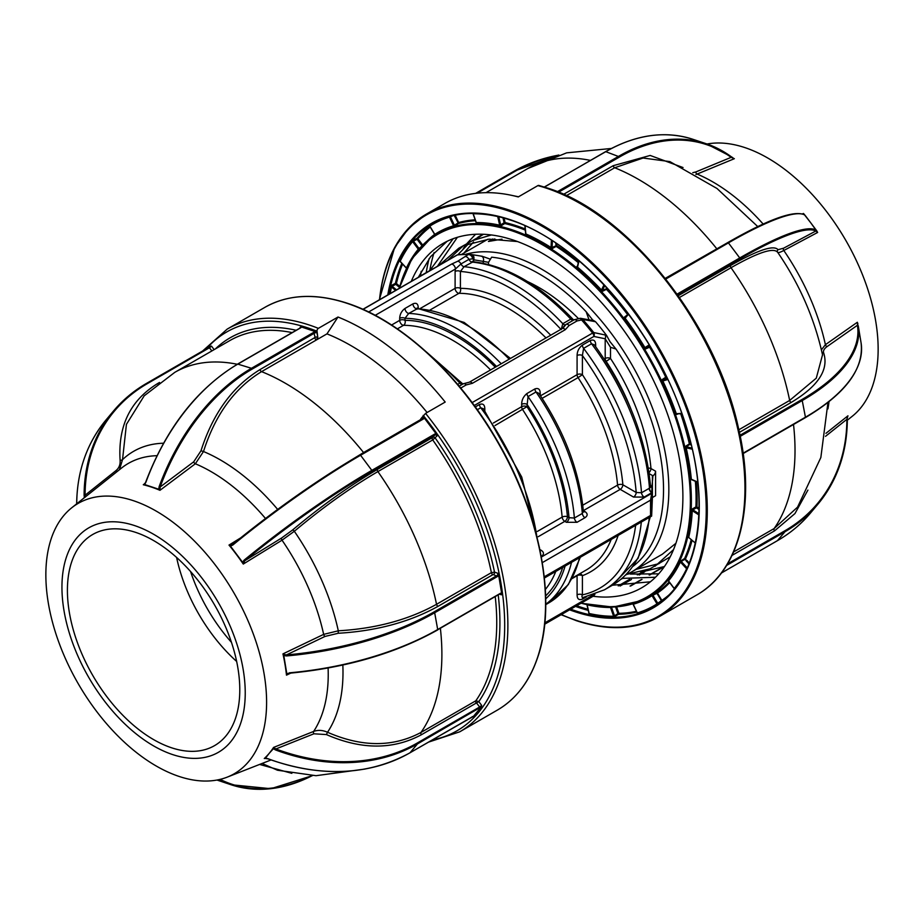 <?xml version="1.0" encoding="UTF-8"?>
<svg xmlns="http://www.w3.org/2000/svg" width="924" height="924" viewBox="0 0 924 924"><rect width="100%" height="100%" fill="white"/><g stroke="black" fill="none" stroke-linecap="round" stroke-linejoin="round"><path stroke-width="1.39" d="M159.702 488.091A180.007 103.927 60 0 1 159.713 486.844M589.281 320.512L586.163 311.734L592.688 319.981L595.46 321.644L582.755 319.485A3.754 2.714 -73.8 0 0 581.993 318.699A3.754 2.714 -73.8 0 0 581.496 318.48L581.496 318.48A3.754 3.754 0 0 0 579.487 318.457A3.754 1.86 -104.9 0 0 579.487 318.468L574.081 319.796A3.754 2.16 -120 0 0 573.873 319.947L566.354 324.289M605.105 334.95L606.606 335.47L609.967 341.626L615.985 349.041L610.498 347.274L605.197 338.773A3.754 3.015 102 0 0 605.105 334.95L593.728 332.548A3.754 3.003 101.2 0 1 593.878 336.452A3.754 2.16 -120 0 0 592.584 333.067A3.754 0.762 141.6 0 1 593.728 332.548A187.006 107.969 60 0 0 582.755 319.485A3.754 1.028 138.3 0 0 581.589 319.97A3.754 1.86 -104.9 0 0 580.734 318.884A3.754 1.86 -104.9 0 0 579.487 318.457M458.789 254.643A3.754 2.968 83.9 0 0 458.235 254.643L469.531 254.227A3.754 2.888 91.8 0 1 469.762 254.25A3.754 3.269 100.4 0 1 472.58 258.789A3.754 2.795 -127 0 0 469.692 254.77A3.754 2.795 -127 0 0 468.283 254.562A187.514 108.258 -120 0 0 457.288 254.955A3.754 2.16 -120 0 0 456.768 255.128L362.901 309.309M465.973 254.192A180.007 103.927 60 0 1 541.556 269.115A180.007 103.927 60 0 1 659.147 427.743A180.007 103.927 60 0 1 631.554 571.991L662.323 554.227L675.894 543.3M501.975 239.166L488.438 241.464L492.769 238.958M472.118 402.621L592.584 333.067A187.514 108.258 -120 0 0 581.589 319.97L577.073 320.917L569.115 325.502L565.28 329.683L472.372 383.321A3.754 2.16 -120 0 0 471.228 382.363A3.754 2.16 -120 0 0 469.357 382.178L562.266 328.54L566.123 324.393A3.754 2.16 -120 0 0 565.915 324.543L562.785 328.378M565.28 329.683A3.754 2.16 -120 0 0 564.137 328.725A3.754 2.16 -120 0 0 562.266 328.54M417.151 309.113L416.978 308.073L417.764 308.477L408.755 313.409L404.989 318.306A3.754 2.16 0 0 0 399.688 318.306C399.873 314.218 401.64 310.938 404.989 308.454L412.947 303.857C416.285 302.483 418.052 303.719 418.249 307.588L418.249 308.501M472.568 262.266L472.43 261.33L473.169 261.746L464.079 266.69L460.406 271.46A3.754 2.16 0 0 0 455.105 271.46L455.417 269.023A3.754 2.16 -120 0 0 452.772 264.426A3.754 2.16 -120 0 0 451.628 264.068L457.773 261.226L468.283 254.562A3.754 2.888 91.8 0 1 469.531 254.227A3.754 3.754 0 0 1 470.097 254.296L471.552 254.55A3.754 2.991 99.2 0 1 473.608 259.783L472.58 258.789L468.93 259.367A3.754 2.16 -120 0 0 465.731 256.629M496.534 366.493A161.631 93.324 -120 0 0 455.37 333.876A161.631 93.324 -120 0 0 404.989 318.306L404.989 320.351A3.754 2.899 -90 0 1 403.522 325.306L397.343 328.875M417.371 308.385A3.754 2.16 180 0 1 418.249 307.588M546.003 337.93A155.636 89.859 -120 0 0 508.142 308.304A155.636 89.859 -120 0 0 458.939 293.312A3.754 2.899 90 0 0 460.406 288.357A159.39 92.019 60 0 1 510.799 303.719A159.39 92.019 60 0 1 550.727 335.204M561.18 329.637L562.808 323.689A181.889 105.013 60 0 0 513.444 283.807A181.889 105.013 60 0 0 464.079 266.69A3.754 2.16 60 0 1 460.972 263.964L455.417 269.023L375.19 315.338M565.534 324.774A3.754 2.16 60 0 1 562.808 323.689L570.766 319.092L573.261 319.6C540.263 284.985 506.906 265.708 473.169 261.746M457.646 384.407L459.921 383.09L463.213 383.922M472.372 383.321L466.227 384.904A3.754 2.16 -120 0 0 463.236 383.795L463.236 383.795A3.754 2.16 -120 0 0 463.028 383.945L459.147 386.186M494.837 238.923L488.438 241.464M475.537 234.28L466.932 243.52M466.112 244.583L463.282 248.556M640.84 572.106L664.437 566.516M482.34 256.341L480.85 256.11A3.754 2.991 99.6 0 1 481.185 256.144L481.185 256.144A3.754 2.991 99.6 0 1 483.217 261.377L473.608 259.783L473.666 261.804M586.163 311.734A176.265 101.767 -120 0 0 538.9 273.712A176.265 101.767 -120 0 0 491.649 257.172L488.519 262.335L483.217 261.377L483.217 263.248M483.518 256.722L489.662 258.928M458.235 254.643A3.754 2.968 83.9 0 0 457.288 254.955L363.028 309.378M471.286 254.516A3.754 2.991 99.2 0 1 471.552 254.55L482.559 256.352M650.484 485.412L651.998 486.29A3.754 2.16 -60 0 1 650.577 486.636A3.754 2.125 -59.1 0 0 651.998 486.347L652.933 475.802L649.168 473.631M610.498 347.274L610.498 358.454L605.867 361.561M631.138 409.575A155.636 89.859 -120 0 0 606.167 361.376A3.754 2.16 60 0 1 605.197 358.454L605.197 338.773L593.878 336.452L474.255 405.509M648.336 468.145A3.754 1.929 175 0 1 650.97 468.549L655.578 471.205A3.754 2.16 -60 0 1 652.933 475.802M652.402 476.103L652.402 497.539L655.578 495.703L655.578 471.205M586.37 596.869L582.397 599.168C578.944 600.415 577.177 598.983 577.084 594.86A3.754 2.16 180 0 1 582.397 594.86C581.519 596.916 581.924 597.736 583.598 597.297M579.96 573.631A3.754 3.049 -110.4 0 1 582.397 575.687L582.397 594.86A178.136 102.853 -120 0 0 635.631 525.329M541.337 557.068L651.732 493.335L651.998 486.347M651.755 492.48A3.754 2.298 63.8 0 1 649.48 488.184L650.623 487.294L650.161 486.498M649.11 488.392A3.754 2.16 60 0 0 651.755 492.7L644.167 497.077L633.541 497.066A3.754 2.16 120 0 0 636.186 492.469L641.522 492.769L649.48 488.184A181.889 105.013 -120 0 0 591.556 343.763L583.598 348.348L582.397 355.521A3.754 2.16 0 0 0 577.084 355.521C577.177 351.293 578.944 347.805 582.397 345.091L590.344 340.494C593.797 339.247 595.564 340.679 595.657 344.802L595.657 346.673M540.101 550.704A3.754 2.16 120 0 0 541.256 550.334C544.178 552.39 544.178 554.435 541.279 556.479L541.233 556.502M537.364 531.416L562.15 517.105A3.754 1.929 175 0 1 567.44 516.77A3.754 2.16 -60 0 1 564.783 521.367L538.195 536.717M633.541 497.066L620.212 489.362L583.344 510.649A3.754 2.16 -120 0 0 583.344 510.649L584.95 511.573C587.872 513.617 587.883 515.661 584.973 517.717L577.026 522.303L566.389 522.291A3.754 2.16 120 0 0 569.034 517.694L574.382 518.029L582.339 513.432L583.079 511.757M583.425 511.7C579.521 471.413 564.645 431.947 538.796 393.289L535.989 391.984L528.031 396.581L526.969 406.687L495.021 425.548M584.95 511.573A3.754 2.16 -60 0 1 583.46 511.908M539.512 547.909L521.713 477.027L483.448 408.812L480.711 407.75L477.292 409.725M475.283 406.93L479.498 404.493C482.952 403.245 484.719 404.677 484.811 408.801A3.754 2.16 0 0 0 483.968 409.528M493.37 423.019L521.667 406.687L521.667 404.319A3.754 2.16 180 0 1 526.969 404.319A161.631 93.324 -120 0 1 569.034 517.694L567.44 516.77A159.39 92.019 60 0 0 526.969 406.687A3.754 2.16 180 0 0 521.667 406.687A3.754 2.16 -120 0 0 522.638 409.609A155.636 89.859 -120 0 1 562.15 517.105A3.754 2.16 -120 0 0 564.783 521.367L566.389 522.291M521.667 404.319C521.702 399.977 523.469 396.373 526.969 393.508A3.754 2.16 -120 0 0 528.031 396.581A165.384 95.484 60 0 1 574.382 518.029A3.754 2.16 60 0 0 577.026 522.303M526.969 393.508L534.927 388.912C538.438 387.745 540.205 389.304 540.228 393.601A3.754 2.16 0 0 0 539.454 394.259M582.755 505.209L617.567 485.112A3.754 1.929 175 0 1 622.857 484.777L636.186 492.469A178.136 102.853 -120 0 0 582.397 355.521L582.397 374.682A159.39 92.019 60 0 1 622.857 484.777A3.754 2.16 -60 0 1 620.212 489.362A3.754 2.16 60 0 1 617.567 485.112A155.636 89.859 -120 0 0 578.054 377.616L582.397 374.682A3.754 2.16 0 0 0 577.084 374.682L577.084 355.521M650.623 487.248C646.222 438.138 627.454 390.656 594.294 344.825L591.556 343.763A3.754 2.16 60 0 1 590.344 340.494M594.813 345.541A3.754 2.16 180 0 1 595.657 344.802M544.248 576.83L650.542 515.453L651.639 516.089L652.402 497.539M651.732 493.335L650.542 500.15L542.296 562.635M593.809 595.229A3.754 0.589 -143.5 0 0 594.248 595.241A3.754 0.589 -143.5 0 0 593.982 594.652M592.584 596.419A3.754 2.16 -120 0 0 593.104 596.257A3.754 2.16 -120 0 0 593.878 594.686M604.215 359.02L605.197 358.454A3.754 2.16 0 0 1 610.498 358.454A159.39 92.019 60 0 1 650.97 468.549A3.754 2.16 120 0 1 649.029 472.614M595.46 321.644A176.68 102.01 60 0 1 606.606 335.47M594.305 321.61A3.754 2.991 -80.4 0 0 592.561 320.443L581.496 318.48M584.649 319.97A3.754 2.991 -80.8 0 0 582.928 318.849M472.742 261.608A3.754 2.16 180 0 1 473.666 260.741M231.45 642.33A121.887 70.374 60 0 1 190.563 571.529M427.107 412.497A221.263 127.743 -120 0 0 326.957 333.876L337.999 317.024A232.513 134.246 -120 0 1 445.195 402.056L425.571 413.386L420.801 418.826A223.516 129.048 60 0 1 420.813 418.849A1.871 1.502 -140.1 0 1 421.171 419.588M337.999 317.024L318.376 328.343A2.252 1.478 111.8 0 0 317.024 331.219A230.261 132.94 -120 0 0 308.269 328.02A230.261 132.94 -120 0 0 206.468 348.787M133.449 500.704A156.087 90.125 60 0 1 255.463 640.055A156.087 90.125 60 0 1 227.2 777.142A156.087 90.125 60 0 1 179.002 776.414A156.087 90.125 60 0 1 61.561 649.445A156.087 90.125 60 0 1 71.702 507.807A156.087 90.125 60 0 1 133.449 500.704M275.479 749.918L273.388 748.706L269.196 753.337L265.477 758.165L268.099 758.743A188.739 150.785 39.9 0 0 410.06 752.748L473.4 716.377L481.392 706.825L417.44 743.936A188.739 150.785 -140.1 0 1 275.479 749.918L275.895 748.96L273.573 747.424A159.321 91.984 60 0 1 269.196 753.337A159.321 91.984 60 0 1 265.477 757.391A159.321 91.984 60 0 1 264.276 758.535L265.673 757.934M289.258 672.834A188.739 84.13 -9.4 0 0 437.907 629.406L500.219 593.427A2.622 1.79 -71.5 0 1 501.663 593.358L498.637 575.074A2.622 1.79 -71.5 0 1 497.435 576.53L435.112 612.508A188.739 84.13 170.6 0 1 286.463 655.948L283.807 655.555L282.963 653.88A159.321 91.984 60 0 1 283.506 656.421A159.321 91.984 60 0 1 285.042 664.622A159.321 91.984 60 0 1 286.486 675.155L286.798 673.665L289.431 673.157A187.988 83.795 170.6 0 0 437.491 629.891L499.815 593.913L437.907 629.66M422.591 418.78A1.871 1.502 39.9 0 0 422.684 416.62L424.058 417.717A2.622 2.102 -140.1 0 1 423.192 419.103L360.88 455.082A188.739 31.797 143.1 0 0 232.79 545.056L230.446 546.107L229.002 545.079A159.321 91.984 60 0 1 230.746 547.204A159.321 91.984 60 0 1 236.313 554.354A159.321 91.984 60 0 1 241.672 561.746A159.321 91.984 60 0 1 243.278 564.056L244.791 560.706L281.554 538.045L292.585 529.995C321.171 506.006 349.491 485.781 377.558 469.334A1.871 1.086 -120 0 0 377.893 471.587C350.439 487.653 322.58 507.553 294.329 531.277L282.028 540.182L243.278 564.056M300.681 327.593A1.871 0.832 -9.4 0 0 300.173 327.188L301.328 326.946A2.622 1.167 170.6 0 1 300.554 327.893L238.23 363.871A188.739 129.106 108.5 0 0 145.911 482.224L144.56 484.499L145.218 485.227A159.321 91.984 60 0 1 151.559 487.121A159.321 91.984 60 0 1 159.968 490.309L160.141 487.006L193.717 461.815L200.993 450.785C212.855 413.525 232.536 386.451 260.06 369.565A1.871 1.086 -120 0 0 261.561 371.633C234.592 388.08 215.234 414.714 203.488 451.524L195.357 463.767L159.968 490.309M172.511 754.538A129.603 74.832 -120 0 0 243.266 670.016A129.603 74.832 -120 0 0 134.685 525.617A129.603 74.832 -120 0 0 63.918 610.14A129.603 74.832 -120 0 0 172.511 754.538M135.805 532.432A121.887 70.374 -120 0 0 92.654 534.522A121.887 70.374 -120 0 0 77.824 643.751A121.887 70.374 -120 0 0 171.379 747.724A121.887 70.374 -120 0 0 214.541 745.633A121.887 70.374 -120 0 0 229.371 636.405A121.887 70.374 -120 0 0 135.805 532.432M176.611 557.472A121.887 70.374 -120 0 0 236.648 661.445M377.558 469.334L432.813 437.341A1.871 1.502 -140.1 0 1 435.25 438.057A223.516 129.048 60 0 1 494.513 572.152L491.383 572.649A221.263 127.743 -120 0 0 432.732 439.928L377.893 471.587A221.263 127.743 -120 0 1 436.532 604.308A1.871 1.086 -120 0 0 438.091 606.306C409.678 622.048 376.391 631.034 338.219 633.263L325.029 636.428A1.871 0.912 64.4 0 1 323.654 634.372A165.627 95.622 -120 0 0 282.028 540.182A1.871 0.889 58.4 0 1 281.554 538.045M230.446 546.107L242.585 562.266L244.121 560.129A188.739 31.797 -36.9 0 1 372.21 470.154L434.523 434.176A2.622 2.102 -140.1 0 1 436.324 434.026L437.121 435.828L432.732 439.928A1.871 1.086 60 0 1 432.409 437.664M437.121 435.828A1.871 1.502 39.9 0 0 434.684 435.112L372.36 471.09A187.988 31.682 143.1 0 0 244.791 560.706L244.121 560.129M283.807 655.555L286.798 673.665M292.585 529.995A1.871 0.601 -130.3 0 1 294.329 531.277A173.446 100.139 60 0 1 338.299 630.803L323.654 634.372L282.963 653.88M338.219 633.263L338.299 630.803C375.779 628.655 408.524 619.819 436.532 604.308L491.383 572.649A1.871 1.086 60 0 0 492.931 574.647L493.462 574.578A1.871 1.282 -71.5 0 0 494.513 572.152L497.851 573.273L498.637 575.074M283.091 654.273L286.428 654.931A187.988 83.795 -9.4 0 0 434.488 611.676L496.8 575.698A1.871 1.282 108.5 0 0 497.851 573.273M286.463 655.948L286.428 654.931L325.029 636.428M497.435 576.53L493.462 574.578M342.839 665.049A173.446 100.139 60 0 1 327.535 732.258C361.931 747.297 393.081 747.354 420.986 732.443A1.871 1.086 -120 0 0 421.413 734.73C393.104 749.895 361.434 749.838 326.391 734.568L313.894 733.795A1.871 1.04 68.2 0 1 313.629 731.438A165.627 95.622 -120 0 0 328.101 668.017M326.391 734.568L327.535 732.258C322.603 730.087 317.96 729.821 313.629 731.438L273.573 747.424M434.488 611.676L437.757 629.879C395.98 653.28 346.523 667.729 289.385 673.238L286.475 674.797M501.663 593.358L501.409 594.802A1.871 1.282 108.5 0 0 500.681 593.786A1.871 1.282 108.5 0 0 500.196 593.762M498.221 594.975A223.516 129.048 60 0 1 478.794 701.582L475.837 700.773A221.263 127.743 -120 0 0 495.229 596.696M479.764 707.957L479.614 707.022L481.658 705.382L481.392 706.825M481.658 705.382L478.794 701.582L476.253 703.072A1.871 1.086 60 0 1 475.837 700.773L420.986 732.443A221.263 127.743 -120 0 0 440.378 628.366M291.845 773.33L259.598 764.437M262.081 763.455L277.477 770.235L316.008 775.698L365.13 769.034M265.477 758.165L264.657 758.361M208.87 347.424L210.349 346.385L209.321 347.609M83.564 498.336L84.384 497.355L84.107 495.426L85.089 495.218L85.135 497.251M145.911 482.224L145.876 482.236A187.988 128.598 -71.5 0 1 171.587 430.203M144.283 395.68L126.426 424.347L122.522 459.632L119.462 469.692M157.634 383.922A1.871 1.086 -120 0 1 157.427 383.679C130.365 400.462 117.925 425.987 120.108 460.244C120.42 464.599 119.046 468.052 115.985 470.605A1.871 1.109 51.5 0 0 117.371 471.367M145.9 482.213L143.578 484.765L145.195 483.691M143.578 484.765L143.289 484.742A159.321 91.984 60 0 1 145.218 485.227M145.264 484.742L158.743 489.235L159.147 486.636L160.141 487.006A187.988 128.598 108.5 0 1 252.09 369.126L251.467 368.295L237.826 364.114M241.984 561.457L242.585 562.266M434.523 434.176L434.684 435.112L432.813 437.341M232.79 545.056L232.571 544.455A187.988 31.682 -36.9 0 1 360.141 454.839L360.21 454.781C318.861 478.932 276.299 508.824 232.536 544.467L229.291 545.368M436.324 434.026L424.058 417.717M84.384 497.355L84.962 497.297M146.558 383.402L208.789 347.447L209.448 347.759L147.135 383.737A187.988 150.185 39.9 0 0 85.089 495.218L115.985 470.605M210.349 346.385L211.504 346.119L209.448 347.759L211.85 350.947M159.147 486.636A188.739 129.106 -71.5 0 1 251.467 368.295L313.779 332.317A2.622 1.167 170.6 0 1 315.65 331.728L301.328 326.946M315.65 331.728L317.036 332.813A1.871 0.832 -9.4 0 0 314.414 333.148L252.09 369.126M260.06 369.565L315.119 337.422A1.871 0.832 170.6 0 1 317.741 337.087L316.401 339.963L326.957 333.876M347.69 462.208L363.571 452.552A221.263 127.743 -120 0 0 261.561 371.633L316.401 339.963A2.252 1.478 111.8 0 0 317.752 337.087L317.024 331.219M418.584 421.078A1.871 1.086 60 0 1 418.41 420.882L421.09 419.334M422.684 416.62L420.801 418.826M473.4 716.377L472.245 716.631M317.741 337.087A223.516 129.048 60 0 1 317.752 337.087L317.036 332.813M379.498 299.723A232.513 134.246 60 0 1 426.622 213.964L444.652 203.557A232.513 134.246 60 0 1 511.03 195.218A232.513 134.246 60 0 1 518.249 196.939L537.872 185.608A2.252 1.594 -75 0 1 538.865 185.447L547.643 188.092C628.262 212.878 716.216 323.793 738.495 428.262C756.363 504.065 740.066 570.836 696.788 594.952A232.513 134.246 -120 0 0 725.086 386.59A232.513 134.246 -120 0 0 546.604 188.242A232.513 134.246 -120 0 0 537.872 185.608M636.798 612.081A220.663 127.408 60 0 1 618.641 614.275L613.363 617.22A221.194 127.708 60 0 1 588.796 614.448L588.934 613.374M662.069 601.085A220.663 127.408 60 0 1 661.769 601.293L656.872 604.804A221.194 127.708 60 0 1 637.167 613.848L637.421 613.282M652.921 595.241L657.438 593.046L661.861 600.381A0.751 0.612 56.1 0 1 661.769 601.293L656.571 592.688L651.143 595.287A0.751 0.612 57 0 1 652.009 595.657L652.921 595.241L657.761 603.256L656.976 603.88L652.009 595.657A210.834 121.725 60 0 1 633.252 604.261A0.751 0.612 73.6 0 0 632.651 603.822M668.329 580.665L667.602 580.549A210.083 121.298 -120 0 0 679.417 561.792L684.534 558.593A210.614 121.598 -120 0 0 691.233 539.593M688.969 537.676L687.71 537.294A210.083 121.298 -120 0 0 691.244 510.626L692.353 508.939L695.922 506.906A210.614 121.598 -120 0 0 695.356 481.312M692.076 479.868L690.355 479.325A210.083 121.298 -120 0 0 685.169 447.967L685.908 446.084L689.373 443.89A210.614 121.598 -120 0 0 680.688 413.767M678.308 413.79L676.738 414.437L675.213 413.64A210.083 121.298 -120 0 0 661.942 381.358L662.346 379.441L666.493 376.749M666.874 377.535L665.673 377.119A210.614 121.598 -120 0 0 649.595 347.158L645.922 348.833L644.964 347.632L649.202 344.848M627.685 314.668L624.485 317.059L624.358 318.849A210.083 121.298 -120 0 1 644.12 348.152L645.922 348.833M627.546 314.495A210.614 121.598 -120 0 0 606.444 289.316L602.794 291.164L601.512 290.032L603.984 284.777M577.523 265.985L576.911 266.459L576.957 267.972L577.558 267.175A210.834 121.725 60 0 1 601.512 290.032L600.831 290.76L602.794 291.164M578.285 262.647A210.614 121.598 -120 0 0 556.144 246.385L552.564 248.406L551.051 247.517L551.409 240.182M525.629 233.529L525.444 234.869A210.083 121.298 -120 0 1 550.542 248.394L552.564 248.406M551.12 246.107L552.113 246.639M697.643 507.415L697.528 508.547M650.392 581.808L612.346 585.239A181.889 105.013 -120 0 0 649.272 517.452M411.284 281.381A198.764 114.761 60 0 1 442.966 243.497A198.764 114.761 60 0 1 513.351 240.09A198.764 114.761 60 0 1 665.915 409.644A198.764 114.761 60 0 1 641.73 587.768A198.764 114.761 60 0 1 593.081 596.269L544.698 624.197M687.133 560.579L686.359 561.203M658.708 573.839L630.284 574.047M685.758 559.101L685.065 559.817M655.474 577.246L622.014 578.389M687.687 561.168L686.763 561.63M663.213 568.248L659.424 568.514M525.294 230.122A210.614 121.598 -120 0 0 516.435 226.842A210.614 121.598 -120 0 0 504.758 223.527L505.093 222.569A211.353 122.026 60 0 1 516.816 225.906A211.353 122.026 60 0 1 525.178 228.99M847.331 420.201L852.298 416.239A156.087 90.125 -120 0 0 862.439 274.601A156.087 90.125 -120 0 0 744.998 147.632A156.087 90.125 -120 0 0 707.033 144.005M677.153 294.132A2.622 2.102 -140.1 0 1 677.431 293.936L677.627 294.802L739.905 258.893L739.754 257.958A188.739 31.797 -36.9 0 1 815.915 230.007A0.751 0.739 119.4 0 1 815.776 231.046A187.988 31.682 143.1 0 0 739.905 258.893M557.368 191.684L619.011 156.098A188.739 129.106 -71.5 0 1 706.306 143.751A188.739 129.106 -71.5 0 1 730.942 156.514L731.127 157.346A187.988 128.598 108.5 0 0 619.634 156.93L558.581 192.18M817.313 231.936A159.321 91.984 -120 0 0 816.054 230.134L816.054 230.134A159.321 91.984 -120 0 0 816.008 230.064M811.653 224.012A159.321 91.984 -120 0 0 811.168 223.365A159.321 91.984 -120 0 0 810.694 222.742L804.585 214.934A0.751 0.739 -60.6 0 0 804.365 214.738L804.365 214.738C793.762 210.095 768.225 219.369 727.754 242.585L665.523 278.528M815.915 230.007L810.694 222.742A159.321 91.984 -120 0 0 810.233 222.118A159.321 91.984 -120 0 0 809.747 221.494M811.168 223.365L816.135 229.995M816.735 230.792L817.301 231.785L816.735 230.792M816.054 230.134L817.301 231.785M793.508 424.486A221.263 127.743 60 0 1 774.116 528.563L797.551 507.137L820.847 457.519L827.962 402.494M807.911 490.09L794.963 513.571L774.543 530.861A1.871 1.086 60 0 1 774.116 528.563L733.621 551.94M825.952 433.333L847.955 415.812L846.881 419.311L825.502 436.336M847.308 417.498L846.881 419.311A187.988 150.185 39.9 0 1 784.834 530.803L784.984 531.739L777.442 540.644M743.139 453.372L743.127 453.187A2.622 1.79 -71.5 0 1 743.127 453.187L805.439 417.209L802.02 399.48A187.988 83.795 -9.4 0 0 857.414 325.283A0.751 0.67 170.4 0 1 858.257 325.814A0.751 0.67 170.4 0 0 858.257 325.814L858.257 325.826A188.739 84.13 170.6 0 1 858.281 325.953A188.739 84.13 170.6 0 1 802.656 400.311L740.332 436.29A2.622 1.79 -71.5 0 1 740.228 436.347M738.842 429.776L789.662 400.438L816.285 378.159L822.522 354.816M823.688 352.98C829.001 369.739 818.167 386.22 791.21 402.437A1.871 1.086 60 0 1 789.662 400.438A221.263 127.743 60 0 0 731.011 267.717A1.871 1.086 60 0 1 730.688 265.454C757.969 249.954 773.758 244.71 778.054 249.711L783.633 248.175A1.871 1.259 -118.1 0 0 783.795 250.496A165.627 95.622 60 0 1 825.409 344.687A1.871 1.236 -125.1 0 0 827.107 346.558C824.116 348.729 822.972 350.866 823.688 352.98A1.871 1.675 -20.8 0 1 822.014 352.529M679.498 297.459L731.011 267.717C757.888 252.448 773.423 247.297 777.627 252.252L777.546 252.137C799.456 284.026 814.471 318.341 822.579 355.082M777.627 252.252C778.17 252.957 780.226 252.379 783.795 250.496L817.659 232.444L815.776 231.046L783.633 248.175M821.401 349.861L825.409 344.687L857.345 322.268L857.946 324.07M827.107 346.558L857.414 325.283L857.472 322.661M805.185 215.442L810.233 222.118M695.934 174.497L697.112 174.07A165.627 95.622 60 0 1 763.155 224.07M665.292 278.355L728.043 242.423M757.761 226.588L717.024 188.508L669.888 161.608L643.069 158.027L614.691 167.752A221.263 127.743 60 0 1 716.701 248.672A1.871 1.086 60 0 0 716.874 248.868M566.4 195.634L614.691 167.752A1.871 1.086 60 0 1 613.189 165.696L650.184 155.451L683.032 167.533M695.807 171.945L731.127 157.346L734.349 158.697L697.112 174.07A1.871 1.178 -112.4 0 1 695.807 171.945L692.792 172.696M802.459 213.952L803.383 213.456L804.585 214.634M730.942 156.514L732.882 157.761L731.184 157.196M450.161 216.355L449.272 216.874M395.576 290.448L391.499 286.983L391.788 285.297L390.494 286.833L391.499 286.983A220.443 127.269 -120 0 0 390.171 293.566M525.444 234.869L525.871 233.945A210.834 121.725 60 0 1 551.051 247.517L550.542 248.394M556.745 243.728L556.144 246.385L555.763 243.058M552.39 240.817L552.067 247.482L556.664 245.507A211.353 122.026 60 0 1 578.528 261.55M607.264 288.334L606.444 289.316L606.548 287.549M577.558 267.175L579.002 260.811M627.038 312.197A211.353 122.026 60 0 0 607.137 288.6L602.517 290.205L604.7 285.551M681.9 413.709L675.213 413.64M676.969 413.756L681.75 413.305M667.809 379.521L662.843 380.954L662.346 379.441M649.595 347.158L650.323 346.719M624.485 317.059L625.155 317.359M624.358 318.849L628.204 313.733M628.528 314.172L625.132 318.226L625.225 317.302M649.607 345.518L645.899 347.955L649.919 346.05M667.44 378.724L663.086 379.995L666.412 377.673A0.751 0.601 73.8 0 0 666.666 377.119M676.172 413.351A210.834 121.725 60 0 0 662.843 380.954L661.942 381.358M681.739 413.756A211.353 122.026 60 0 1 690.367 443.716L690.967 443.855M690.367 443.716L686.567 446.869L685.908 446.084M696.407 481.762A211.353 122.026 60 0 1 696.939 506.964L699.064 508.327M692.238 449.179L686.162 447.805A210.834 121.725 60 0 1 691.36 479.279L690.355 479.325M691.984 448.094L686.567 446.869L685.169 447.967M691.233 444.941L690.032 444.675M696.939 506.964L695.922 506.906L696.419 507.842L692.85 509.863L692.353 508.939M699.041 509.517L696.419 507.842M698.879 514.922L692.249 510.683L692.85 509.863L698.925 513.756M691.244 510.626L692.249 510.683A210.834 121.725 60 0 1 688.703 537.456L695.322 543.058A220.443 127.269 -120 0 0 695.333 543.012M688.703 537.456L687.71 537.294M688.946 563.975L684.534 558.593L689.362 562.947M686.798 568.953L680.387 562.035L685.504 558.824A211.353 122.026 60 0 0 692.088 540.309M615.234 616.539L614.518 615.858L617.925 613.594L618.641 614.275A0.751 0.589 89 0 0 618.884 613.317A219.924 126.969 -120 0 0 636.405 611.261M637.167 613.848A0.751 0.612 73.6 0 0 637.341 612.889L637.341 612.889A220.443 127.269 -120 0 0 656.976 603.88A0.751 0.612 56.9 0 1 656.872 604.804M658.5 603.661L657.761 603.256L661.861 600.381A219.924 126.969 -120 0 0 669.138 594.802M669.692 582.64A211.353 122.026 60 0 1 657.438 593.046A0.751 0.612 56.1 0 0 656.571 592.688A210.614 121.598 -120 0 0 669.149 581.924M674.37 589.004A0.751 0.601 39.7 0 0 674.22 588.426L674.22 588.426A220.443 127.269 -120 0 0 686.648 568.722L687.271 567.913L681.161 561.399M679.417 561.792L680.387 562.035A210.834 121.725 60 0 1 668.526 580.861L668.526 580.861A0.751 0.601 39.7 0 0 667.602 580.549M633.252 604.261L637.341 612.889M616.608 606.849L618.884 613.317M588.796 614.448L589.119 613.49A220.443 127.269 -120 0 0 613.605 616.262L610.533 607.484L611.526 607.311L614.518 615.858L613.605 616.262A0.751 0.578 89.7 0 1 613.363 617.22M617.925 613.594L615.58 606.929M589.119 613.49L587.144 604.839A210.834 121.725 60 0 0 610.533 607.484A0.751 0.578 89.7 0 0 610.314 607.16M399.445 287.399L395.807 284.315L396.408 283.506L395.403 283.356A220.663 127.408 60 0 1 401.848 263.328M395.807 284.315L392.18 286.255L396.512 289.917M475.49 220.732A210.614 121.598 -120 0 0 458.489 223.504L455.162 225.814L453.568 225.779L449.48 217.14A0.751 0.612 73.6 0 0 448.891 216.713M455.174 215.177L458.662 222.545A0.751 0.601 74.4 0 1 458.489 223.504L454.181 215.384M454.123 215.257L449.48 217.14A220.443 127.269 -120 0 0 429.845 226.161L429.845 226.161A0.751 0.612 56.9 0 0 428.979 225.803L429.279 225.826M434.904 235.123L434.707 235.308A0.751 0.612 57 0 0 434.811 234.384L434.811 234.384A210.834 121.725 60 0 1 453.568 225.779A0.751 0.612 73.6 0 1 453.395 226.727L455.162 225.814M422.002 245.819L417.117 239.328L417.891 238.704A0.751 0.601 40.5 0 0 416.967 238.392A220.663 127.408 60 0 1 429.81 226.357M400.161 261.353L399.203 261.076L400.173 261.319A220.443 127.269 -120 0 1 412.601 241.614L413.294 240.148L416.967 238.392L417.117 239.328L413.444 241.083L418.999 248.464L418.295 249.18L412.601 241.614A0.751 0.601 39.7 0 0 411.677 241.303L413.294 240.148M406.583 268.237L406.433 268.006A210.834 121.725 60 0 1 418.295 249.18A0.751 0.601 39.7 0 1 418.445 249.757M418.999 248.464L420.72 247.17M475.167 219.808A211.353 122.026 60 0 0 458.662 222.545L454.423 225.271L450.438 216.851M498.764 216.713L500.635 224.925L499.676 225.202L497.701 216.551A220.443 127.269 -120 0 0 473.215 213.779L473.215 213.779A0.751 0.578 89.7 0 0 473.007 213.467M498.706 216.493L497.666 216.459M500.635 224.925L504.1 222.742L502.979 217.798M476.31 222.649L476.045 223.516A0.751 0.578 89.7 0 0 476.287 222.557L476.287 222.557A210.834 121.725 60 0 1 499.676 225.202L499.341 226.149L501.293 225.71L504.758 223.527M504.077 218.11L505.093 222.569M447.632 260.395L463.086 245.957M439.143 265.292L458.754 248.244L472.568 240.587L491.36 234.962M551.166 245.276L552.159 245.738M670.212 556.826L650.046 568.791L627.188 574.289M659.193 563.582L636.105 569.357M463.998 253.003L473.504 241.949M477.246 238.635L482.178 234.927M458.754 248.244L464.079 245.484L489.085 239.154L517.475 241.545M673.538 549.607L655.058 566.216M457.9 254.701L468.757 243.532M472.684 240.529L483.564 234.28M418.329 277.304L430.642 256.606L447.158 241.28M437.422 266.285L457.392 237.295M434.095 252.575A221.263 127.743 60 0 0 429.776 270.605L453.164 238.715M503.996 222.257L505.035 222.291M391.788 285.297L395.403 283.356M389.027 294.225A221.194 127.708 60 0 1 390.494 286.833M633.067 566.273A176.265 101.767 -120 0 0 615.985 349.041M490.586 369.923A155.636 89.859 -120 0 0 452.714 340.309A155.636 89.859 -120 0 0 403.522 325.306A3.754 2.16 60 0 1 399.688 320.351L399.688 318.306M391.591 325.017L399.688 320.351A3.754 2.16 0 0 1 404.989 320.351A159.39 92.019 60 0 1 455.37 335.712A159.39 92.019 60 0 1 495.299 367.209M404.989 308.454A3.754 2.16 60 0 0 408.755 313.409A165.384 95.484 60 0 1 458.027 329.279A165.384 95.484 60 0 1 501.224 363.779M509.182 359.193A165.384 95.484 -120 0 0 465.973 324.694A165.384 95.484 -120 0 0 416.712 308.812A3.754 2.16 60 0 1 412.947 303.857M560.903 329.337A178.136 102.853 -120 0 0 510.799 288.404A178.136 102.853 -120 0 0 460.406 271.46L460.406 288.357A3.754 2.16 -0 0 0 455.105 288.357L455.105 271.46M573.319 320.235A3.754 2.16 60 0 1 570.766 319.092A181.889 105.013 -120 0 0 521.402 279.221A181.889 105.013 -120 0 0 472.037 262.093A3.754 2.16 60 0 1 468.93 259.367L460.972 263.964A3.754 2.16 -120 0 0 457.773 261.226M368.63 311.989L451.628 264.068M420.039 308.604L455.105 288.357A3.754 2.16 60 0 0 458.939 293.312L430.191 309.91M527.627 281.624A159.39 92.019 60 0 1 538.9 287.491A159.39 92.019 60 0 1 578.505 318.653M462.474 384.234A3.754 2.16 -120 0 1 459.921 383.09A181.889 105.013 -120 0 0 434.846 359.91M569.115 325.502A3.754 2.16 -120 0 0 566.123 324.393L564.656 325.56C566.054 323.885 559.47 331.681 566.123 324.393L574.081 319.796A3.754 2.16 -120 0 1 577.073 320.917M466.227 384.904L460.718 388.08M419.692 276.519L422.499 274.798A181.889 105.013 60 0 1 425.34 273.261M433.298 268.665A181.889 105.013 -120 0 0 430.457 270.212L433.356 268.641M572.36 578.008L585.955 570.166A155.636 89.859 -120 0 0 611.203 539.431M641.314 522.048A181.889 105.013 60 0 1 604.388 589.835L612.346 585.25L638.091 558.304L650.277 516.874M582.397 599.168A3.754 2.16 60 0 1 583.021 597.551M577.084 594.86L577.084 575.687A3.754 2.16 180 0 1 582.397 575.687A159.39 92.019 60 0 0 618.156 535.423M572.037 578.609L577.084 575.687A3.754 2.16 60 0 1 577.119 575.271M580.353 557.253L568.352 584.546L548.671 602.956A165.384 95.484 -120 0 0 579.487 557.75M571.529 562.335A165.384 95.484 60 0 1 545.749 604.261M545.703 598.856A161.631 93.324 -120 0 0 565.118 566.042M562.728 567.417A159.39 92.019 60 0 1 545.622 595.899M545.333 589.5A155.636 89.859 -120 0 0 555.786 571.425M644.167 497.077A3.754 2.16 60 0 1 641.522 492.769A181.889 105.013 60 0 0 583.598 348.348A3.754 2.16 60 0 1 582.397 345.091M539.847 549.526L541.256 550.334M584.973 517.717A3.754 2.16 60 0 1 582.339 513.432A165.384 95.484 -120 0 0 535.989 391.984A3.754 2.16 -120 0 1 534.927 388.912M536.856 536.59A181.889 105.013 -120 0 0 480.711 407.75A3.754 2.16 -120 0 1 479.498 404.493M484.811 408.801L484.811 410.672M540.228 393.601L540.228 395.414M540.494 395.818L577.084 374.682A3.754 2.16 60 0 0 578.054 377.616L542.157 398.336M650.542 515.453L650.542 500.15M651.639 496.546L651.639 516.089L544.375 578.02M544.837 622.857L593.22 594.917M488.519 262.335L488.519 264.46M432.305 739.928A230.261 132.94 -120 0 0 423.18 415.43M425.571 413.386A232.513 134.246 60 0 1 459.725 731.82L428.436 742.157M202.61 351.016L227.212 329.094A232.513 134.246 60 0 1 309.54 325.109A232.513 134.246 60 0 1 318.376 328.343M264.865 307.357C288.138 294.259 315.696 292.908 347.539 303.315C400.623 320.547 458.674 373.781 496.962 440.251C540.321 513.779 556.906 600.519 538.126 656.086C529.96 680.953 516.377 698.948 497.378 710.082A232.513 134.246 -120 0 0 525.675 501.72A232.513 134.246 -120 0 0 347.193 303.372A232.513 134.246 -120 0 0 264.865 307.357L227.212 329.094M381.393 319.023A231.762 133.807 60 0 1 545.53 603.337M480.93 706.086A221.945 128.147 -120 0 0 481.647 705.821M264.795 758.05A165.627 95.622 -120 0 0 265.419 758.038M265.615 758.003L264.853 758.304M290.748 673.111L286.486 675.155M229.002 545.079L240.575 537.941M265.5 518.491A165.627 95.622 -120 0 0 195.357 463.767A1.871 0.97 53.1 0 1 193.717 461.815M76.657 504.389C76.958 471.506 86.764 443.324 106.098 419.854A188.739 150.785 39.9 0 0 76.727 503.799M264.587 758.373L267.96 758.835C320.871 777.638 368.214 775.629 409.99 752.817L417.44 743.936L417.29 743L479.614 707.022L476.749 703.21M313.894 733.795L275.895 748.96A187.988 150.185 39.9 0 0 417.29 743M476.253 703.072L421.413 734.73M501.409 594.802L499.572 594.19M220.12 779.371A187.988 128.598 108.5 0 0 311.873 775.548M312.37 775.571A188.739 129.106 -71.5 0 1 230.931 784.707A188.739 129.106 -71.5 0 1 218.861 779.66M472.314 716.828L409.909 752.841M217.694 780.283L216.967 780.041A188.739 129.106 108.5 0 0 217.694 780.283L230.931 784.707L270.848 788.715L312.589 775.582M84.107 495.426A188.739 150.785 -140.1 0 1 113.49 411.03A188.739 150.785 -140.1 0 1 146.396 383.483L147.135 383.737M120.108 460.244A1.871 0.878 174.9 0 0 122.522 459.632A173.446 100.139 60 0 1 163.525 443.22M237.306 364.275A221.263 127.743 -120 0 0 174.809 372.337L143.994 395.969M156.988 455.694A165.627 95.622 -120 0 0 121.437 468.122L71.702 507.807M157.427 383.679L159.54 382.455M292.146 332.605A221.263 127.743 -120 0 0 229.649 340.679L174.809 372.337M143.289 484.742L145.276 483.264M423.192 419.103L422.534 418.803L360.21 454.781L372.36 471.09M422.788 418.584L360.302 454.747M200.993 450.785L203.488 451.524A173.446 100.139 60 0 1 277.662 509.413M211.504 346.119L214.137 349.63M215.419 348.891A223.516 129.048 60 0 1 296.165 330.284M313.779 332.317L315.119 337.422M316.401 339.963A1.871 1.086 60 0 1 314.911 337.907M418.41 420.882L363.571 452.552A1.871 1.086 -120 0 0 363.744 452.748M492.931 574.647L438.091 606.306M420.57 275.964A230.261 132.94 60 0 1 421.182 271.298M379.302 299.838L394.617 247.517L408.72 228.101L426.622 213.964A232.513 134.246 60 0 1 508.951 209.979A232.513 134.246 60 0 1 687.433 408.327A232.513 134.246 60 0 1 659.135 616.689A232.513 134.246 60 0 1 576.807 620.674M561.376 614.576A231.762 133.807 -120 0 0 576.172 620.316A231.762 133.807 -120 0 0 702.702 469.161A231.762 133.807 -120 0 0 508.535 210.949A231.762 133.807 -120 0 0 379.579 299.688M510.556 219.993A221.206 127.708 -120 0 0 439.293 220.201A221.206 127.708 -120 0 0 388.923 294.282M570.72 609.17A221.206 127.708 -120 0 0 575.109 610.718A221.206 127.708 -120 0 0 660.059 602.598A221.206 127.708 -120 0 0 698.544 488.184M387.791 294.941A221.945 128.147 60 0 1 509.967 219.612A221.945 128.147 60 0 1 695.911 466.897A221.945 128.147 60 0 1 574.74 611.653A221.945 128.147 60 0 1 569.588 609.828M588.241 610.383A220.663 127.408 60 0 1 579.371 607.738A220.663 127.408 60 0 1 575.537 606.398M399.307 288.3A210.071 121.287 60 0 1 431.496 237.526A210.071 121.287 60 0 1 512.185 229.822A210.071 121.287 60 0 1 675.559 414.968A210.071 121.287 60 0 1 641.175 600.681A210.071 121.287 60 0 1 581.104 603.187M580.977 603.256L612.924 607.08L641.175 600.681A210.083 121.298 -120 0 0 641.268 600.646A210.083 121.298 -120 0 0 651.143 595.287M600.831 290.76A210.083 121.298 -120 0 0 576.957 267.972M581.369 603.026A209.321 120.859 -120 0 0 686.22 458.512A209.321 120.859 -120 0 0 511.804 230.757A209.321 120.859 -120 0 0 399.572 288.138M677.431 293.936L739.754 257.958L728.424 242.885L666.1 278.863A2.622 2.102 -140.1 0 1 665.811 279.002M721.413 572.995L777.604 540.552A188.739 150.785 39.9 0 0 810.51 513.016C801.258 524.047 790.263 533.252 777.534 540.609L721.39 573.03M429.14 258.547A223.516 129.048 -120 0 0 426.23 272.649M544.479 187.064L605.509 151.686C635.874 134.511 665.072 130.4 693.069 139.339A188.739 129.106 108.5 0 0 605.774 151.675L619.634 156.93M743.162 453.557L805.301 417.683C845.552 393.786 864.136 368.838 861.076 342.85A188.739 84.13 -9.4 0 1 805.439 417.209L743.139 453.43M858.257 325.814L861.076 342.85A188.739 84.13 -9.4 0 0 861.053 342.712M774.543 530.861L732.051 555.393M829.013 401.663A165.627 95.622 60 0 1 827.927 408.893M656.294 593.693A221.263 127.743 60 0 1 654.273 593.728M630.618 586.024L642.018 579.44M649.711 575.005L661.11 568.422M684.672 559.343A221.263 127.743 60 0 1 683.541 559.089M642.296 572.014L637.317 574.89M629.625 579.325L618.225 585.908M620.062 586.047L631.473 579.463M639.165 575.017L644.767 571.783M620.87 579.348L622.418 578.459M847.285 419.796A188.739 150.785 -140.1 0 1 817.902 504.192A188.739 150.785 -140.1 0 1 784.984 531.739L726.564 565.465M727.523 563.883L784.834 530.803M678.274 295.715L730.688 265.454M791.21 402.437L739.396 432.351M777.546 252.137L777.581 252.183A1.871 1.848 147.9 0 1 778.054 249.711M740.009 435.273L802.02 399.48M804.585 214.934A188.739 31.797 143.1 0 0 728.424 242.885L727.754 242.585L665.453 278.551L666.1 278.863M475.721 193.359L514.01 171.229L514.668 171.541L477.165 193.197M555.024 156.248A187.988 150.185 39.9 0 0 514.668 171.541M513.94 171.287A188.739 150.785 -140.1 0 1 558.396 155.163M727.846 242.55A187.988 31.682 -36.9 0 1 800.392 213.767M563.571 194.34L613.189 165.696M544.317 187.018L605.359 151.917M611.411 148.464L566.643 152.853L527.927 168.468A221.263 127.743 60 0 1 590.424 160.395M525.063 225.814L525.871 233.945M625.132 318.226A210.834 121.725 60 0 1 644.964 347.632L644.12 348.152M691.36 479.279L697.782 482.085M668.526 580.861L674.22 588.426M576.68 605.74A219.924 126.969 -120 0 0 587.987 609.274M402.587 264.125A219.924 126.969 -120 0 0 396.408 283.506L399.746 286.336M428.979 225.803A221.194 127.708 60 0 1 439.339 220.178M453.395 226.727A210.083 121.298 -120 0 0 434.707 235.308M430.226 227.061A219.924 126.969 -120 0 0 417.891 238.704L422.707 245.103M399.203 261.076A221.194 127.708 60 0 1 411.677 241.303M400.173 261.319L406.433 268.006M426.842 241.233A211.353 122.026 60 0 1 434.65 234.396M429.845 226.161L434.811 234.384M473.215 213.779L476.287 222.557M499.341 226.149A210.083 121.298 -120 0 0 476.045 223.516M625.687 574.971L631.554 571.991M461.677 254.343L487.826 239.258M417.752 308.477L464.102 322.407L510.487 358.431M426.368 351.952L462.416 383.599M469.357 382.178L463.236 383.795L459.136 386.163M562.889 328.367L563.421 327.258M422.499 274.798L430.457 270.212M582.905 597.574L604.388 589.835M545.749 604.643L548.671 602.956M594.929 594.305L594.248 595.241M574.058 319.935L573.261 319.6M497.378 710.082L459.725 731.82M227.2 777.142L271.021 759.955M208.789 347.447L146.466 383.425C133.737 390.794 122.742 400 113.49 411.03L106.098 419.854M300.288 327.904L237.965 363.883C197.089 388.6 166.332 428.02 145.692 482.155M561.099 614.726L576.461 620.72C608.304 631.127 635.862 629.787 659.135 616.689L696.788 594.952M439.293 220.201C459.794 211.284 483.448 211.226 510.256 220.016C578.493 241.36 654.169 327.951 683.541 418.48C711.006 498.059 701.108 574.035 660.059 602.598M434.904 235.043L431.496 237.526L411.838 258.789L399.18 288.369M518.514 196.789L511.03 195.218M731.046 156.572L706.306 143.751L693.069 139.339M816.123 229.984L816.781 230.861M630.053 586.059L641.464 579.475M649.145 575.04L660.556 568.456M847.343 419.658C847.042 452.541 837.236 480.711 817.902 504.192L810.51 513.016M475.675 193.359L514.01 171.229L558.87 155.013M486.012 192.666L527.927 168.468M525.652 233.68L524.855 225.722M577.361 266.655L578.747 260.591M681.912 413.756L676.761 413.802M625.121 317.394L628.193 313.721M697.816 482.386L691.626 479.672M674.139 588.553L668.468 581.023M637.179 612.889L633.113 604.296M588.923 613.328L586.948 604.723M406.398 268.191L400.173 261.538M434.684 234.453L429.741 226.264M476.103 222.476L473.042 213.744M482.975 234.257L477.847 237.225"/></g></svg>
